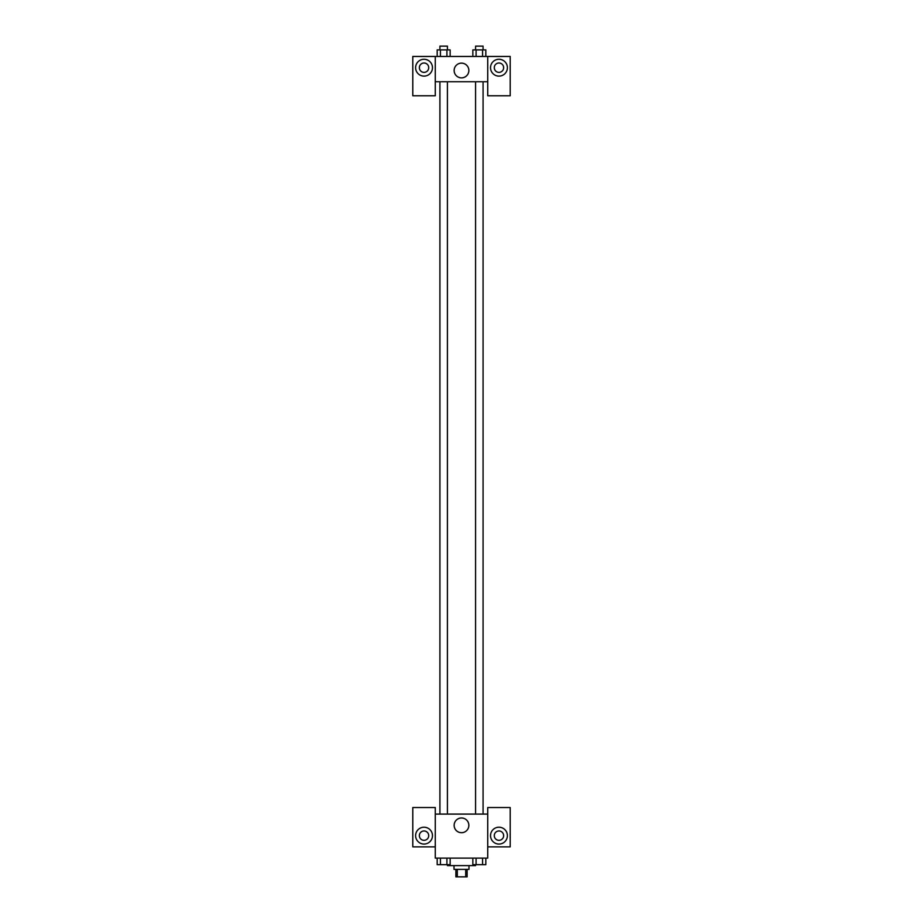 <?xml version="1.0" encoding="UTF-8"?>
<svg xmlns="http://www.w3.org/2000/svg" width="923" height="923" viewBox="0 0 923 923"><rect width="100%" height="100%" fill="white"/><g stroke="black" fill="none" stroke-linecap="round" stroke-linejoin="round"><path stroke-width="1.38" d="M465.7 869.362L465.7 876.85L455.881 876.85L455.881 869.362M465.7 876.85L467.119 876.85L467.119 869.362M468.988 865.612L468.988 869.362L454.012 869.362L454.012 865.612M457.3 869.362L457.3 876.85M439.925 864.678L447.413 864.701L447.447 865.612L475.553 865.612L475.553 864.678L483.075 864.701M487.725 846.876L510.2 846.876L510.2 807.544L487.725 807.544L487.725 858.125L435.275 858.125L435.275 807.544L412.8 807.544L412.8 846.876L435.275 846.876M424.038 844.072A8.434 8.434 0 0 1 416.735 831.427A8.434 8.434 0 0 1 431.341 831.427A8.434 8.434 0 0 1 424.038 844.072M419.354 835.638A4.684 4.684 0 0 1 424.038 830.965A4.684 4.684 0 0 1 428.722 835.638A4.684 4.684 0 0 1 424.038 840.322A4.684 4.684 0 0 1 419.354 835.638M454.139 825.347A7.361 7.361 0 0 1 465.18 818.966A7.361 7.361 0 0 1 465.18 831.715A7.361 7.361 0 0 1 454.139 825.347M487.725 814.098L435.275 814.098M498.962 844.072A8.434 8.434 0 0 1 491.659 831.427A8.434 8.434 0 0 1 506.266 831.427A8.434 8.434 0 0 1 498.962 844.072M494.278 835.638A4.684 4.684 0 0 1 498.962 830.965A4.684 4.684 0 0 1 503.646 835.638A4.684 4.684 0 0 1 498.962 840.322A4.684 4.684 0 0 1 494.278 835.638M483.075 814.098L483.075 81.743M447.413 81.743L447.413 814.098M487.725 81.743L487.725 95.784L510.2 95.784L510.2 56.453L487.725 56.453L487.725 81.743L435.275 81.743L435.275 95.784L412.8 95.784L412.8 56.453L435.275 56.453L435.275 81.743M428.722 67.691A4.684 4.684 0 0 1 424.038 72.375A4.684 4.684 0 0 1 419.354 67.691A4.684 4.684 0 0 1 424.038 63.006A4.684 4.684 0 0 1 428.722 67.691M424.038 76.124A8.434 8.434 0 0 1 416.735 63.479A8.434 8.434 0 0 1 431.341 63.479A8.434 8.434 0 0 1 424.038 76.124M503.646 67.691A4.684 4.684 0 0 1 496.62 71.74A4.684 4.684 0 0 1 496.62 63.629A4.684 4.684 0 0 1 503.646 67.691M498.962 76.124A8.434 8.434 0 0 1 491.659 63.479A8.434 8.434 0 0 1 506.266 63.479A8.434 8.434 0 0 1 498.962 76.124M487.725 56.453L435.275 56.453M454.139 70.494A7.361 7.361 0 0 1 465.18 64.125A7.361 7.361 0 0 1 465.18 76.874A7.361 7.361 0 0 1 454.139 70.494M485.821 56.453L485.821 49.9L472.841 49.9L472.841 56.453M482.579 49.9L482.579 56.453M476.083 49.9L476.083 56.453M475.587 49.9L475.587 46.15L483.075 46.15L483.075 49.9M450.159 56.453L450.159 49.9L437.179 49.9L437.179 56.453M446.917 49.9L446.917 56.453M440.421 49.9L440.421 56.453M439.925 49.9L439.925 46.15L447.413 46.15L447.413 49.9M485.821 858.125L485.821 864.678L472.841 864.678L472.841 858.125M482.579 858.125L482.579 864.678M476.083 858.125L476.083 864.678M450.159 858.125L450.159 864.678L437.179 864.678L437.179 858.125M446.917 858.125L446.917 864.678M440.421 858.125L440.421 864.678M475.587 814.098L475.587 81.743M439.925 81.743L439.925 814.098"/></g></svg>

